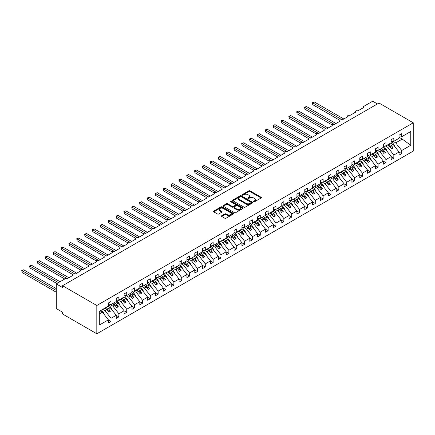 <?xml version="1.0" encoding="UTF-8"?>
<svg xmlns="http://www.w3.org/2000/svg" width="435" height="435" viewBox="0 0 435 435"><rect width="100%" height="100%" fill="white"/><g stroke="black" fill="none" stroke-linecap="round" stroke-linejoin="round"><path stroke-width="0.65" d="M253.703 201.764A0.609 0.353 0 0 0 254.567 201.764L261.12 197.979A0.87 0.506 0 0 0 261.375 197.62A0.87 0.506 0 0 0 261.12 197.267L250.016 190.856A0.87 0.506 0 0 0 248.782 190.856L242.23 194.641A0.609 0.353 0 0 0 243.089 195.141L243.937 194.652A2.789 1.609 0 0 1 247.885 194.652L248.815 195.184A2.789 1.609 0 0 1 249.63 196.321A2.789 1.609 0 0 1 248.815 197.463L247.966 197.952A0.609 0.353 0 0 0 248.825 198.452L249.674 197.963A2.789 1.609 0 0 1 253.627 197.963L254.551 198.496A2.789 1.609 0 0 1 255.367 199.638A2.789 1.609 0 0 1 254.551 200.774L253.703 201.264A0.609 0.353 0 0 0 253.703 201.764L253.703 201.264M221.703 215.716A0.87 0.506 0 0 0 221.448 216.07A0.87 0.506 0 0 0 221.703 216.429L224.813 218.229A0.87 0.506 0 0 0 226.048 218.229L233.329 214.025A0.87 0.506 0 0 0 233.584 213.667A0.87 0.506 0 0 0 233.329 213.313L222.225 206.902A0.87 0.506 0 0 0 220.991 206.902L213.71 211.105A0.87 0.506 0 0 0 213.454 211.459A0.87 0.506 0 0 0 213.71 211.818L217.473 213.987A0.87 0.506 0 0 0 218.707 213.987L221.823 212.188A0.87 0.506 0 0 0 222.078 211.834A0.87 0.506 0 0 0 221.823 211.475L219.958 210.399A2.333 1.348 0 0 1 219.273 209.447A2.333 1.348 0 0 1 220.714 208.202A2.333 1.348 0 0 1 223.258 208.495L230.566 212.715A2.333 1.348 0 0 1 231.251 213.667A2.333 1.348 0 0 1 229.81 214.912A2.333 1.348 0 0 1 227.266 214.618L226.048 213.917A0.87 0.506 0 0 0 224.813 213.917L221.703 215.716L221.703 216.429L224.813 214.64L224.813 213.917M413.25 122.8L96.82 305.49L96.82 333.792L413.25 151.103L413.25 122.8L378.999 103.024L62.569 285.713L62.569 287.53L56.284 283.897L65.239 278.726A1.332 0.772 0 0 1 67.126 278.726L73.096 275.284A1.332 0.772 0 0 1 72.705 274.735A1.332 0.772 0 0 1 73.526 274.028A1.332 0.772 0 0 1 74.978 274.191L80.948 270.744A1.332 0.772 0 0 1 80.562 270.2A1.332 0.772 0 0 1 81.383 269.493A1.332 0.772 0 0 1 82.835 269.656L88.805 266.209A1.332 0.772 0 0 1 88.414 265.665A1.332 0.772 0 0 1 89.24 264.953A1.332 0.772 0 0 1 90.692 265.122L96.662 261.674A1.332 0.772 0 0 1 96.271 261.13A1.332 0.772 0 0 1 97.097 260.418A1.332 0.772 0 0 1 98.549 260.587L104.52 257.139A1.332 0.772 0 0 1 104.128 256.596A1.332 0.772 0 0 1 104.949 255.883A1.332 0.772 0 0 1 106.401 256.052L112.371 252.604A1.332 0.772 0 0 1 111.985 252.061A1.332 0.772 0 0 1 112.806 251.348A1.332 0.772 0 0 1 114.258 251.517L120.229 248.07A1.332 0.772 0 0 1 119.837 247.526A1.332 0.772 0 0 1 120.664 246.814A1.332 0.772 0 0 1 122.115 246.982L128.086 243.535A1.332 0.772 0 0 1 127.694 242.991A1.332 0.772 0 0 1 128.515 242.279A1.332 0.772 0 0 1 129.973 242.447L135.943 239A1.332 0.772 0 0 1 135.551 238.456A1.332 0.772 0 0 1 136.373 237.744A1.332 0.772 0 0 1 137.824 237.907L143.795 234.465A1.332 0.772 0 0 1 143.409 233.916A1.332 0.772 0 0 1 144.23 233.209A1.332 0.772 0 0 1 145.681 233.372L151.652 229.925A1.332 0.772 0 0 1 151.26 229.381A1.332 0.772 0 0 1 152.087 228.674A1.332 0.772 0 0 1 153.539 228.837L159.509 225.39A1.332 0.772 0 0 1 159.118 224.846A1.332 0.772 0 0 1 159.939 224.134A1.332 0.772 0 0 1 161.396 224.302L167.366 220.855A1.332 0.772 0 0 1 166.975 220.311A1.332 0.772 0 0 1 167.796 219.599A1.332 0.772 0 0 1 169.248 219.767L175.218 216.32A1.332 0.772 0 0 1 174.832 215.776A1.332 0.772 0 0 1 175.653 215.064A1.332 0.772 0 0 1 177.105 215.233L183.075 211.785A1.332 0.772 0 0 1 182.684 211.241A1.332 0.772 0 0 1 183.51 210.529A1.332 0.772 0 0 1 184.962 210.698L190.932 207.25A1.332 0.772 0 0 1 190.541 206.707A1.332 0.772 0 0 1 191.362 205.994A1.332 0.772 0 0 1 192.819 206.163L198.79 202.715A1.332 0.772 0 0 1 198.398 202.172A1.332 0.772 0 0 1 199.219 201.459A1.332 0.772 0 0 1 200.671 201.628L206.641 198.181A1.332 0.772 0 0 1 206.255 197.637A1.332 0.772 0 0 1 207.076 196.924A1.332 0.772 0 0 1 208.528 197.088L214.498 193.646A1.332 0.772 0 0 1 214.107 193.096A1.332 0.772 0 0 1 214.933 192.39A1.332 0.772 0 0 1 216.385 192.553L222.356 189.105A1.332 0.772 0 0 1 221.964 188.562A1.332 0.772 0 0 1 222.785 187.855A1.332 0.772 0 0 1 224.242 188.018L230.213 184.57A1.332 0.772 0 0 1 229.821 184.027A1.332 0.772 0 0 1 230.642 183.314A1.332 0.772 0 0 1 232.094 183.483L238.065 180.036A1.332 0.772 0 0 1 237.673 179.492A1.332 0.772 0 0 1 238.5 178.78A1.332 0.772 0 0 1 239.951 178.948L245.922 175.501A1.332 0.772 0 0 1 245.53 174.957A1.332 0.772 0 0 1 246.357 174.245A1.332 0.772 0 0 1 247.809 174.413L253.779 170.966A1.332 0.772 0 0 1 253.387 170.422A1.332 0.772 0 0 1 254.209 169.71A1.332 0.772 0 0 1 255.666 169.878L261.636 166.431A1.332 0.772 0 0 1 261.245 165.887A1.332 0.772 0 0 1 262.066 165.175A1.332 0.772 0 0 1 263.518 165.343L269.488 161.896A1.332 0.772 0 0 1 269.096 161.352A1.332 0.772 0 0 1 269.923 160.64A1.332 0.772 0 0 1 271.375 160.809L277.345 157.361A1.332 0.772 0 0 1 276.954 156.817A1.332 0.772 0 0 1 277.78 156.105A1.332 0.772 0 0 1 279.232 156.268L285.202 152.826A1.332 0.772 0 0 1 284.811 152.277A1.332 0.772 0 0 1 285.632 151.57A1.332 0.772 0 0 1 287.084 151.733L293.054 148.286A1.332 0.772 0 0 1 292.668 147.742A1.332 0.772 0 0 1 293.489 147.035A1.332 0.772 0 0 1 294.941 147.199L300.911 143.751A1.332 0.772 0 0 1 300.52 143.207A1.332 0.772 0 0 1 301.346 142.495A1.332 0.772 0 0 1 302.798 142.664L308.768 139.216A1.332 0.772 0 0 1 308.377 138.673A1.332 0.772 0 0 1 309.198 137.96A1.332 0.772 0 0 1 310.655 138.129L316.626 134.681A1.332 0.772 0 0 1 316.234 134.138A1.332 0.772 0 0 1 317.055 133.425A1.332 0.772 0 0 1 318.507 133.594L324.477 130.147A1.332 0.772 0 0 1 324.091 129.603A1.332 0.772 0 0 1 324.912 128.89A1.332 0.772 0 0 1 326.364 129.059L332.335 125.612A1.332 0.772 0 0 1 331.943 125.068A1.332 0.772 0 0 1 332.77 124.356A1.332 0.772 0 0 1 334.221 124.524L340.192 121.077A1.332 0.772 0 0 1 339.8 120.533A1.332 0.772 0 0 1 340.621 119.821A1.332 0.772 0 0 1 342.079 119.989L348.049 116.542A1.332 0.772 0 0 1 347.657 115.998A1.332 0.772 0 0 1 348.478 115.286A1.332 0.772 0 0 1 349.93 115.449L355.901 112.002A1.332 0.772 0 0 1 355.515 111.458A1.332 0.772 0 0 1 356.336 110.751A1.332 0.772 0 0 1 357.787 110.914L363.758 107.467A1.332 0.772 180 0 1 363.366 106.923A1.332 0.772 180 0 1 363.758 106.379L372.713 101.208L377.428 103.932M96.82 305.49L62.569 285.713M244.002 207.152A0.87 0.506 0 0 0 245.237 207.152L252.512 202.949A0.87 0.506 0 0 0 252.768 202.59A0.87 0.506 0 0 0 252.512 202.237L241.409 195.826A0.87 0.506 0 0 0 240.174 195.826L232.899 200.029A0.87 0.506 0 0 0 232.643 200.383A0.87 0.506 0 0 0 232.899 200.742L244.002 207.152M231.012 201.894A0.609 0.353 0 0 1 231.632 201.981L231.632 201.258L242.92 207.772A0.87 0.506 0 0 1 243.176 208.131A0.87 0.506 0 0 1 242.92 208.485L235.639 212.688A0.87 0.506 0 0 1 234.411 212.688L223.307 206.277L226.417 204.493L226.417 203.765L223.307 205.565A0.87 0.506 0 0 0 223.052 205.924A0.87 0.506 0 0 0 223.307 206.277L223.307 205.565M226.417 204.493A0.87 0.506 0 0 1 227.652 204.493L227.652 203.765A0.87 0.506 0 0 0 226.417 203.765M227.652 203.765L232.154 206.364A0.87 0.506 0 0 0 233.388 206.364L235.455 205.173A0.87 0.506 0 0 0 235.71 204.82A0.87 0.506 0 0 0 235.455 204.461L230.767 201.753A0.609 0.353 0 0 1 231.632 201.258M99.31 313.994L102.415 312.199L108.386 319.839L99.31 325.081L99.31 311.324L108.386 306.088L108.386 302.983L111.023 301.46L111.023 304.565L108.386 304.892M111.023 304.565L116.237 301.553L116.237 298.448L118.88 296.926L118.88 300.025L116.237 300.357M118.88 300.025L124.095 297.018L124.095 293.913L126.732 292.391L126.732 295.49L124.095 295.822M126.732 295.49L131.952 292.483L131.952 289.378L134.589 287.856L134.589 290.955L131.952 291.287M134.589 290.955L139.804 287.943L139.804 284.843L142.446 283.321L142.446 286.42L139.804 286.752M142.446 286.42L147.661 283.408L147.661 280.309L150.303 278.786L150.303 281.885L147.661 282.217M150.303 281.885L155.518 278.873L155.518 275.774L158.155 274.246L158.155 277.351L155.518 277.677M158.155 277.351L163.375 274.338L163.375 271.239L166.012 269.711L166.012 272.816L163.375 273.142M166.012 272.816L171.227 269.803L171.227 266.698L173.869 265.176L173.869 268.281L171.227 268.607M173.869 268.281L179.084 265.268L179.084 262.164L181.727 260.641L181.727 263.746L179.084 264.072M181.727 263.746L186.941 260.734L186.941 257.629L189.578 256.106L189.578 259.206L186.941 259.537M189.578 259.206L194.798 256.199L194.798 253.094L197.436 251.571L197.436 254.671L194.798 255.002M197.436 254.671L202.65 251.664L202.65 248.559L205.293 247.036L205.293 250.136L202.65 250.468M205.293 250.136L210.507 247.123L210.507 244.024L213.15 242.502L213.15 245.601L210.507 245.933M213.15 245.601L218.365 242.589L218.365 239.489L221.002 237.961L221.002 241.066L218.365 241.398M221.002 241.066L226.222 238.054L226.222 234.954L228.859 233.426L228.859 236.531L226.222 236.857M228.859 236.531L234.073 233.519L234.073 230.419L236.716 228.892L236.716 231.996L234.073 232.323M236.716 231.996L241.931 228.984L241.931 225.879L244.573 224.357L244.573 227.461L241.931 227.788M244.573 227.461L249.788 224.449L249.788 221.344L252.425 219.822L252.425 222.927L249.788 223.253M252.425 222.927L257.645 219.914L257.645 216.809L260.282 215.287L260.282 218.386L257.645 218.718M260.282 218.386L265.497 215.379L265.497 212.275L268.139 210.752L268.139 213.851L265.497 214.183M268.139 213.851L273.354 210.844L273.354 207.74L275.997 206.217L275.997 209.317L273.354 209.648M275.997 209.317L281.211 206.304L281.211 203.205L283.848 201.682L283.848 204.782L281.211 205.113M283.848 204.782L289.068 201.769L289.068 198.67L291.706 197.142L291.706 200.247L289.068 200.573M291.706 200.247L296.92 197.234L296.92 194.135L299.563 192.607L299.563 195.712L296.92 196.038M299.563 195.712L304.777 192.7L304.777 189.6L307.414 188.072L307.414 191.177L304.777 191.503M307.414 191.177L312.635 188.165L312.635 185.06L315.272 183.537L315.272 186.642L312.635 186.968M315.272 186.642L320.492 183.63L320.492 180.525L323.129 179.002L323.129 182.107L320.492 182.434M323.129 182.107L328.343 179.095L328.343 175.99L330.986 174.468L330.986 177.567L328.343 177.899M330.986 177.567L336.201 174.56L336.201 171.455L338.838 169.933L338.838 173.032L336.201 173.364M338.838 173.032L344.058 170.02L344.058 166.92L346.695 165.398L346.695 168.497L344.058 168.829M346.695 168.497L351.91 165.485L351.91 162.385L354.552 160.863L354.552 163.962L351.91 164.294M354.552 163.962L359.767 160.95L359.767 157.851L362.409 156.323L362.409 159.427L359.767 159.754M362.409 159.427L367.624 156.415L367.624 153.316L370.261 151.788L370.261 154.893L367.624 155.219M370.261 154.893L375.481 151.88L375.481 148.775L378.118 147.253L378.118 150.358L375.481 150.684M378.118 150.358L383.333 147.345L383.333 144.241L385.976 142.718L385.976 145.823L383.333 146.149M385.976 145.823L391.19 142.81L391.19 139.706L393.833 138.183L393.833 141.288L391.19 141.614M108.386 319.894L111.023 321.416L111.023 318.317L116.237 315.304L110.267 307.665L107.956 306.332M102.742 309.345L105.052 310.677L111.023 318.317M116.237 315.359L118.88 316.881L118.88 313.782L124.095 310.769L118.124 303.13L115.813 301.798M110.327 304.652L112.91 306.142L118.88 313.782M124.095 310.824L126.732 312.346L126.732 309.241L131.952 306.235L125.981 298.595L123.67 297.263M118.179 300.112L120.761 301.607L126.732 309.241M131.952 306.289L134.589 307.811L134.589 304.707L139.804 301.694L133.833 294.06L131.528 292.728M126.036 295.577L128.619 297.072L134.589 304.707M139.804 301.754L142.446 303.277L142.446 300.172L147.661 297.159L141.69 289.525L139.379 288.188M133.893 291.042L136.476 292.537L142.446 300.172M147.661 297.214L150.303 298.742L150.303 295.637L155.518 292.624L149.548 284.99L147.237 283.653M141.75 286.507L144.333 287.997L150.303 295.637M155.518 292.679L158.155 294.207L158.155 291.102L163.375 288.09L157.405 280.45L155.094 279.118M149.602 281.972L152.185 283.462L158.155 291.102M163.375 288.144L166.012 289.666L166.012 286.567L171.227 283.555L165.256 275.915L162.951 274.583M157.459 277.438L160.042 278.927L166.012 286.567M171.227 283.609L173.869 285.132L173.869 282.032L179.084 279.02L173.114 271.38L170.803 270.048M165.316 272.903L167.899 274.393L173.869 282.032M179.084 279.074L181.727 280.597L181.727 277.497L186.941 274.485L180.971 266.845L178.66 265.513M173.173 268.368L175.756 269.858L181.727 277.497M186.941 274.539L189.578 276.062L189.578 272.962L194.798 269.95L188.828 262.31L186.517 260.978M181.025 263.833L183.608 265.323L189.578 272.962M194.798 270.005L197.436 271.527L197.436 268.422L202.65 265.415L196.68 257.776L194.374 256.443M188.882 259.293L191.465 260.788L197.436 268.422M202.65 265.47L205.293 266.992L205.293 263.887L210.507 260.875L204.537 253.241L202.226 251.908M196.74 254.758L199.322 256.253L205.293 263.887M210.507 260.929L213.15 262.457L213.15 259.352L218.365 256.34L212.394 248.706L210.083 247.368M204.591 250.223L207.18 251.718L213.15 259.352M218.365 256.394L221.002 257.922L221.002 254.818L226.222 251.805L220.251 244.171L217.94 242.833M212.449 245.688L215.031 247.178L221.002 254.818M226.222 251.86L228.859 253.387L228.859 250.283L234.073 247.27L228.103 239.631L225.798 238.298M220.306 241.153L222.889 242.643L228.859 250.283M234.073 247.325L236.716 248.847L236.716 245.748L241.931 242.735L235.96 235.096L233.649 233.764M228.163 236.618L230.746 238.108L236.716 245.748M241.931 242.79L244.573 244.312L244.573 241.213L249.788 238.201L243.817 230.561L241.507 229.229M236.015 232.083L238.603 233.573L244.573 241.213M249.788 238.255L252.425 239.777L252.425 236.678L257.645 233.666L251.675 226.026L249.364 224.694M243.872 227.548L246.455 229.038L252.425 236.678M257.645 233.72L260.282 235.243L260.282 232.143L265.497 229.131L259.526 221.491L257.221 220.159M251.729 223.014L254.312 224.503L260.282 232.143M265.497 229.185L268.139 230.708L268.139 227.603L273.354 224.596L267.384 216.956L265.073 215.624M259.586 218.473L262.169 219.969L268.139 227.603M273.354 224.65L275.997 226.173L275.997 223.068L281.211 220.056L275.241 212.421L272.93 211.089M267.438 213.938L270.021 215.434L275.997 223.068M281.211 220.11L283.848 221.638L283.848 218.533L289.068 215.521L283.098 207.886L280.787 206.549M275.295 209.404L277.878 210.899L283.848 218.533M289.068 215.575L291.706 217.103L291.706 213.998L296.92 210.986L290.95 203.352L288.644 202.014M283.152 204.869L285.735 206.359L291.706 213.998M296.92 211.04L299.563 212.568L299.563 209.463L304.777 206.451L298.807 198.811L296.496 197.479M291.01 200.334L293.592 201.824L299.563 209.463M304.777 206.505L307.414 208.028L307.414 204.928L312.635 201.916L306.664 194.276L304.353 192.944M298.861 195.799L301.444 197.289L307.414 204.928M312.635 201.97L315.272 203.493L315.272 200.394L320.492 197.381L314.521 189.742L312.21 188.409M306.719 191.264L309.301 192.754L315.272 200.394M320.492 197.436L323.129 198.958L323.129 195.859L328.343 192.846L322.373 185.207L320.062 183.875M314.576 186.729L317.158 188.219L323.129 195.859M328.343 192.901L330.986 194.423L330.986 191.324L336.201 188.311L330.23 180.672L327.919 179.34M322.433 182.194L325.016 183.684L330.986 191.324M336.201 188.366L338.838 189.888L338.838 186.784L344.058 183.777L338.087 176.137L335.776 174.805M330.285 177.654L332.867 179.149L338.838 186.784M344.058 183.831L346.695 185.353L346.695 182.249L351.91 179.236L345.939 171.602L343.634 170.27M338.142 173.119L340.725 174.614L346.695 182.249M351.91 179.291L354.552 180.819L354.552 177.714L359.767 174.701L353.796 167.067L351.485 165.73M345.999 168.584L348.582 170.08L354.552 177.714M359.767 174.756L362.409 176.284L362.409 173.179L367.624 170.167L361.654 162.532L359.343 161.195M353.856 164.049L356.439 165.539L362.409 173.179M367.624 170.221L370.261 171.743L370.261 168.644L375.481 165.632L369.511 157.992L367.2 156.66M361.708 159.514L364.291 161.004L370.261 168.644M375.481 165.686L378.118 167.209L378.118 164.109L383.333 161.097L377.362 153.457L375.057 152.125M369.565 154.98L372.148 156.469L378.118 164.109M383.333 161.151L385.976 162.674L385.976 159.574L391.19 156.562L385.22 148.922L382.909 147.59M377.422 150.445L380.005 151.935L385.976 159.574M391.19 156.616L393.833 158.139L393.833 155.039L399.047 152.027L399.047 155.126L401.684 153.604L401.684 150.499L410.76 145.263L401.94 138.906L401.94 136.606M385.274 145.91L387.862 147.4L393.833 155.039M393.833 141.288L399.047 138.276L399.047 135.171L401.684 133.648L401.684 136.748L399.047 137.079M399.047 152.081L401.684 153.604M393.131 141.375L395.714 142.865L401.684 150.499M56.284 283.897L56.284 308.573L62.569 312.199L62.569 314.016L96.82 333.792M102.415 312.199L100.104 310.867M111.023 321.416L108.386 322.939L108.386 319.839M118.88 316.881L116.237 318.404L116.237 315.304M126.732 312.346L124.095 313.869L124.095 310.769M134.589 307.811L131.952 309.334L131.952 306.235M142.446 303.277L139.804 304.799L139.804 301.694M150.303 298.742L147.661 300.264L147.661 297.159M158.155 294.207L155.518 295.729L155.518 292.624M166.012 289.666L163.375 291.194L163.375 288.09M173.869 285.132L171.227 286.66L171.227 283.555M181.727 280.597L179.084 282.119L179.084 279.02M189.578 276.062L186.941 277.584L186.941 274.485M197.436 271.527L194.798 273.049L194.798 269.95M205.293 266.992L202.65 268.515L202.65 265.415M213.15 262.457L210.507 263.98L210.507 260.875M221.002 257.922L218.365 259.445L218.365 256.34M228.859 253.387L226.222 254.91L226.222 251.805M236.716 248.847L234.073 250.375L234.073 247.27M244.573 244.312L241.931 245.84L241.931 242.735M252.425 239.777L249.788 241.3L249.788 238.201M260.282 235.243L257.645 236.765L257.645 233.666M268.139 230.708L265.497 232.23L265.497 229.131M275.997 226.173L273.354 227.695L273.354 224.596M283.848 221.638L281.211 223.16L281.211 220.056M291.706 217.103L289.068 218.626L289.068 215.521M299.563 212.568L296.92 214.091L296.92 210.986M307.414 208.028L304.777 209.556L304.777 206.451M315.272 203.493L312.635 205.021L312.635 201.916M323.129 198.958L320.492 200.481L320.492 197.381M330.986 194.423L328.343 195.946L328.343 192.846M338.838 189.888L336.201 191.411L336.201 188.311M346.695 185.353L344.058 186.876L344.058 183.777M354.552 180.819L351.91 182.341L351.91 179.236M362.409 176.284L359.767 177.806L359.767 174.701M370.261 171.743L367.624 173.271L367.624 170.167M378.118 167.209L375.481 168.736L375.481 165.632M385.976 162.674L383.333 164.202L383.333 161.097M393.833 158.139L391.19 159.661L391.19 156.562M401.684 136.748L410.76 131.511L410.76 145.263M105.052 310.677L106.874 309.628L108.837 312.14L110.408 311.232L108.445 308.719L110.267 307.665M104.563 308.29L106.874 309.628M106.135 307.382L108.445 308.719M112.91 306.142L114.731 305.087L116.694 307.605L118.266 306.697L116.303 304.185L118.124 303.13M112.42 303.755L114.731 305.087M113.992 302.847L116.303 304.185M120.761 301.607L122.588 300.552L124.551 303.065L126.123 302.162L124.16 299.644L125.981 298.595M120.277 299.22L122.588 300.552M121.849 298.312L124.16 299.644M128.619 297.072L130.44 296.017L132.409 298.53L133.98 297.622L132.012 295.109L133.833 294.06M128.135 294.685L130.44 296.017M129.706 293.777L132.012 295.109M136.476 292.537L138.297 291.483L140.26 293.995L141.832 293.087L139.869 290.575L141.69 289.525M135.986 290.15L138.297 291.483M137.558 289.242L139.869 290.575M144.333 287.997L146.155 286.948L148.117 289.46L149.689 288.552L147.726 286.04L149.548 284.99M143.844 285.616L146.155 286.948M145.415 284.707L147.726 286.04M152.185 283.462L154.012 282.413L155.975 284.925L157.546 284.017L155.583 281.505L157.405 280.45M151.701 281.081L154.012 282.413M153.272 280.173L155.583 281.505M160.042 278.927L161.863 277.878L163.832 280.39L165.403 279.482L163.435 276.97L165.256 275.915M159.558 276.54L161.863 277.878M161.124 275.638L163.435 276.97M167.899 274.393L169.721 273.343L171.684 275.855L173.255 274.947L171.292 272.435L173.114 271.38M167.41 272.005L169.721 273.343M168.981 271.103L171.292 272.435M175.756 269.858L177.578 268.803L179.541 271.32L181.112 270.412L179.149 267.9L180.971 266.845M175.267 267.471L177.578 268.803M176.838 266.563L179.149 267.9M183.608 265.323L185.435 264.268L187.398 266.785L188.969 265.877L187.001 263.365L188.828 262.31M183.124 262.936L185.435 264.268M184.696 262.028L187.001 263.365M191.465 260.788L193.287 259.733L195.255 262.245L196.821 261.343L194.858 258.825L196.68 257.776M190.981 258.401L193.287 259.733M192.547 257.493L194.858 258.825M199.322 256.253L201.144 255.198L203.107 257.71L204.678 256.802L202.715 254.29L204.537 253.241M198.833 253.866L201.144 255.198M200.404 252.958L202.715 254.29M207.18 251.718L209.001 250.663L210.964 253.175L212.536 252.267L210.573 249.755L212.394 248.706M206.69 249.331L209.001 250.663M208.262 248.423L210.573 249.755M215.031 247.178L216.853 246.128L218.821 248.641L220.393 247.732L218.424 245.22L220.251 244.171M214.547 244.796L216.853 246.128M216.119 243.888L218.424 245.22M222.889 242.643L224.71 241.594L226.673 244.106L228.244 243.198L226.282 240.685L228.103 239.631M222.399 240.261L224.71 241.594M223.971 239.353L226.282 240.685M230.746 238.108L232.567 237.059L234.53 239.571L236.102 238.663L234.139 236.151L235.96 235.096M230.256 235.721L232.567 237.059M231.828 234.818L234.139 236.151M238.603 233.573L240.424 232.524L242.387 235.036L243.959 234.128L241.996 231.616L243.817 230.561M238.114 231.186L240.424 232.524M239.685 230.284L241.996 231.616M246.455 229.038L248.276 227.983L250.245 230.501L251.816 229.593L249.848 227.081L251.675 226.026M245.971 226.651L248.276 227.983M247.542 225.743L249.848 227.081M254.312 224.503L256.133 223.449L258.096 225.961L259.668 225.058L257.705 222.546L259.526 221.491M253.822 222.116L256.133 223.449M255.394 221.208L257.705 222.546M262.169 219.969L263.991 218.914L265.954 221.426L267.525 220.523L265.562 218.006L267.384 216.956M261.68 217.582L263.991 218.914M263.251 216.673L265.562 218.006M270.021 215.434L271.848 214.379L273.811 216.891L275.382 215.983L273.419 213.471L275.241 212.421M269.537 213.047L271.848 214.379M271.108 212.139L273.419 213.471M277.878 210.899L279.7 209.844L281.668 212.356L283.239 211.448L281.271 208.936L283.098 207.886M277.394 208.512L279.7 209.844M278.965 207.604L281.271 208.936M285.735 206.359L287.557 205.309L289.52 207.821L291.091 206.913L289.128 204.401L290.95 203.352M285.246 203.977L287.557 205.309M286.817 203.069L289.128 204.401M293.592 201.824L295.414 200.774L297.377 203.286L298.948 202.378L296.985 199.866L298.807 198.811M293.103 199.442L295.414 200.774M294.674 198.534L296.985 199.866M301.444 197.289L303.271 196.239L305.234 198.751L306.805 197.843L304.843 195.331L306.664 194.276M300.96 194.902L303.271 196.239M302.532 193.999L304.843 195.331M309.301 192.754L311.123 191.704L313.091 194.217L314.663 193.309L312.694 190.796L314.521 189.742M308.817 190.367L311.123 191.704M310.389 189.464L312.694 190.796M317.158 188.219L318.98 187.164L320.943 189.682L322.514 188.774L320.551 186.262L322.373 185.207M316.669 185.832L318.98 187.164M318.241 184.924L320.551 186.262M325.016 183.684L326.837 182.629L328.8 185.141L330.372 184.239L328.409 181.727L330.23 180.672M324.526 181.297L326.837 182.629M326.098 180.389L328.409 181.727M332.867 179.149L334.694 178.094L336.657 180.607L338.229 179.704L336.266 177.186L338.087 176.137M332.383 176.762L334.694 178.094M333.955 175.854L336.266 177.186M340.725 174.614L342.546 173.56L344.515 176.072L346.086 175.164L344.118 172.651L345.939 171.602M340.241 172.227L342.546 173.56M341.812 171.319L344.118 172.651M348.582 170.08L350.403 169.025L352.366 171.537L353.938 170.629L351.975 168.117L353.796 167.067M348.092 167.692L350.403 169.025M349.664 166.784L351.975 168.117M356.439 165.539L358.261 164.49L360.224 167.002L361.795 166.094L359.832 163.582L361.654 162.532M355.95 163.158L358.261 164.49M357.521 162.25L359.832 163.582M364.291 161.004L366.118 159.955L368.081 162.467L369.652 161.559L367.689 159.047L369.511 157.992M363.807 158.623L366.118 159.955M365.378 157.715L367.689 159.047M372.148 156.469L373.969 155.42L375.938 157.932L377.504 157.024L375.541 154.512L377.362 153.457M371.664 154.082L373.969 155.42M373.23 153.18L375.541 154.512M380.005 151.935L381.827 150.885L383.79 153.397L385.361 152.489L383.398 149.977L385.22 148.922M379.516 149.548L381.827 150.885M381.087 148.639L383.398 149.977M387.862 147.4L389.684 146.345L391.647 148.862L393.218 147.954L391.255 145.442L393.077 144.387L390.766 143.055M387.373 145.013L389.684 146.345M388.944 144.105L391.255 145.442M393.077 144.387L399.047 152.027M395.714 142.865L402.38 139.015M399.047 137.242L401.94 138.906M387.748 144.795L393.218 147.954M379.896 149.33L385.361 152.489M372.039 153.865L377.504 157.024M364.182 158.405L369.652 161.559M356.325 162.94L361.795 166.094M348.473 167.475L353.938 170.629M340.616 172.01L346.086 175.164M332.759 176.545L338.229 179.704M324.901 181.08L330.372 184.239M317.05 185.614L322.514 188.774M309.193 190.149L314.663 193.309M301.335 194.684L306.805 197.843M293.478 199.225L298.948 202.378M285.626 203.759L291.091 206.913M277.769 208.294L283.239 211.448M269.912 212.829L275.382 215.983M262.06 217.364L267.525 220.523M254.203 221.899L259.668 225.058M246.346 226.434L251.816 229.593M238.489 230.969L243.959 234.128M230.637 235.504L236.102 238.663M222.78 240.044L228.244 243.198M214.923 244.579L220.393 247.732M207.065 249.114L212.536 252.267M199.214 253.648L204.678 256.802M191.356 258.183L196.821 261.343M183.499 262.718L188.969 265.877M175.642 267.253L181.112 270.412M167.79 271.788L173.255 274.947M159.933 276.323L165.403 279.482M152.076 280.863L157.546 284.017M144.219 285.398L149.689 288.552M136.367 289.933L141.832 293.087M128.51 294.468L133.98 297.622M120.653 299.003L126.123 302.162M112.795 303.538L118.266 306.697M104.944 308.072L110.408 311.232M253.948 201.851L254.551 201.503A2.789 1.609 0 0 0 255.367 200.361L255.367 199.638M249.63 196.321L249.63 197.05A2.789 1.609 0 0 1 248.815 198.186L248.206 198.539M261.12 197.267L261.12 197.979L250.016 191.579A0.87 0.506 0 0 0 248.782 191.579L242.469 195.223M252.501 202.955L241.409 196.549A0.87 0.506 0 0 0 240.174 196.549L232.91 200.747M250.973 202.84A0.609 0.353 0 0 0 250.973 202.34L241.224 196.712A0.609 0.353 0 0 0 240.359 196.712L239.467 197.229A2.789 1.609 0 0 0 238.646 198.371A2.789 1.609 0 0 0 239.467 199.513L246.128 203.357A2.789 1.609 0 0 0 250.076 203.357L250.973 202.84L250.973 203.564A0.609 0.353 0 0 0 251.153 203.319L251.153 202.59M238.646 198.371L238.646 199.094A2.789 1.609 0 0 0 239.467 200.236L239.467 199.513M250.973 203.564L250.076 204.08A2.789 1.609 0 0 1 246.128 204.08L239.467 200.236M227.652 204.493L232.154 207.093A0.87 0.506 0 0 0 233.388 207.093L235.455 205.896A0.87 0.506 0 0 0 235.71 205.543L235.71 204.82M231.632 201.981L242.909 208.49M236.83 209.066A2.333 1.348 0 0 0 239.375 209.355A2.333 1.348 0 0 0 240.816 208.109A2.333 1.348 0 0 0 240.131 207.158L237.553 205.673A0.87 0.506 0 0 0 236.319 205.673L234.253 206.864A0.87 0.506 0 0 0 233.997 207.223A0.87 0.506 0 0 0 234.253 207.577L236.83 209.066L236.83 209.79A2.333 1.348 0 0 0 239.375 210.083A2.333 1.348 0 0 0 240.816 208.838L240.816 208.109M233.997 207.223L233.997 207.946A0.87 0.506 0 0 0 234.253 208.305L234.253 207.577M236.83 209.79L234.253 208.305M231.251 213.667L231.251 214.395A2.333 1.348 0 0 1 229.81 215.64A2.333 1.348 0 0 1 227.266 215.347L226.048 214.64A0.87 0.506 0 0 0 224.813 214.64M219.273 209.447L219.273 210.17A2.333 1.348 0 0 0 219.958 211.127L219.958 210.399M221.823 211.475L221.823 212.188L219.958 211.127M233.329 213.313L233.329 214.025L222.225 207.625A0.87 0.506 0 0 0 220.991 207.625L213.726 211.823L213.71 211.105M312.412 102.682L312.76 102.877L312.76 104.694L312.412 102.682L314.331 101.969L312.76 102.877L342.236 119.897M312.76 104.694L339.844 120.332M314.331 101.969L343.802 118.989M391.739 141.549L394.708 145.73L394.306 145.964M394.708 145.73L394.387 146.062M304.56 107.217L304.902 107.412L304.902 109.228L304.56 107.217L306.474 106.51L304.902 107.412L334.379 124.432M304.902 109.228L331.992 124.867M306.474 106.51L335.95 123.524M383.882 146.084L386.856 150.265L386.449 150.499M386.856 150.265L386.53 150.597M296.703 111.751L297.045 111.953L297.045 113.763L296.703 111.751L298.617 111.045L297.045 111.953L326.522 128.967M297.045 113.763L324.135 129.402M298.617 111.045L328.093 128.059M376.025 150.619L378.999 154.8L378.597 155.034M378.999 154.8L378.673 155.132M288.845 116.286L289.193 116.488L289.193 118.298L288.845 116.286L290.765 115.579L289.193 116.488L318.665 133.501M289.193 118.298L316.278 133.936M290.765 115.579L320.236 132.593M368.168 155.154L371.142 159.335L370.74 159.569M371.142 159.335L370.821 159.672M280.988 120.821L281.336 121.022L281.336 122.833L280.988 120.821L282.908 120.114L281.336 121.022L310.813 138.036M281.336 122.833L308.42 138.471M282.908 120.114L312.379 137.134M360.316 159.689L363.285 163.87L362.882 164.104M363.285 163.87L362.964 164.207M273.136 125.356L273.479 125.557L273.479 127.373L273.136 125.356L275.05 124.649L273.479 125.557L302.956 142.571M273.479 127.373L300.569 143.012M275.05 124.649L304.527 141.669M352.459 164.223L355.433 168.405L355.025 168.639M355.433 168.405L355.107 168.742M265.279 129.891L265.622 130.092L265.622 131.908L265.279 129.891L267.193 129.184L265.622 130.092L295.099 147.112M265.622 131.908L292.712 147.547M267.193 129.184L296.67 146.203M344.602 168.758L347.576 172.94L347.173 173.173M347.576 172.94L347.25 173.277M257.422 134.426L257.77 134.627L257.77 136.443L257.422 134.426L259.342 133.719L257.77 134.627L287.241 151.646M257.77 136.443L284.854 152.081M259.342 133.719L288.813 150.738M336.744 173.293L339.719 177.475L339.316 177.708M339.719 177.475L339.398 177.812M249.565 138.966L249.913 139.162L249.913 140.978L249.565 138.966L251.484 138.254L249.913 139.162L279.39 156.181M249.913 140.978L277.003 156.616M251.484 138.254L280.961 155.273M328.893 177.828L331.861 182.015L331.459 182.243M331.861 182.015L331.541 182.347M241.713 143.501L242.056 143.697L242.056 145.513L241.713 143.501L243.627 142.794L242.056 143.697L271.532 160.716M242.056 145.513L269.145 161.151M243.627 142.794L273.104 159.808M321.035 182.368L324.01 186.55L323.607 186.784M324.01 186.55L323.683 186.881M233.856 148.036L234.199 148.232L234.199 150.048L233.856 148.036L235.77 147.329L234.199 148.232L263.675 165.251M234.199 150.048L261.288 165.686M235.77 147.329L265.247 164.343M313.178 186.903L316.153 191.085L315.75 191.318M316.153 191.085L315.826 191.416M225.999 152.571L226.347 152.772L226.347 154.583L225.999 152.571L227.918 151.864L226.347 152.772L255.818 169.786M226.347 154.583L253.431 170.221M227.918 151.864L257.389 168.878M305.321 191.438L308.295 195.619L307.893 195.853M308.295 195.619L307.975 195.951M218.147 157.106L218.49 157.307L218.49 159.118L218.147 157.106L220.061 156.399L218.49 157.307L247.966 174.321M218.49 159.118L245.579 174.756M220.061 156.399L249.538 173.413M297.469 195.973L300.444 200.154L300.036 200.388M300.444 200.154L300.117 200.492M210.29 161.641L210.632 161.842L210.632 163.652L210.29 161.641L212.204 160.934L210.632 161.842L240.109 178.856M210.632 163.652L237.722 179.296M212.204 160.934L241.681 177.953M289.612 200.508L292.586 204.689L292.184 204.923M292.586 204.689L292.26 205.026M202.433 166.175L202.781 166.377L202.781 168.193L202.433 166.175L204.347 165.469L202.781 166.377L232.252 183.391M202.781 168.193L229.865 183.831M204.347 165.469L233.823 182.488M281.755 205.043L284.729 209.224L284.327 209.458M284.729 209.224L284.403 209.561M194.575 170.71L194.923 170.911L194.923 172.728L194.575 170.71L196.495 170.003L194.923 170.911L224.395 187.931M194.923 172.728L222.008 188.366M196.495 170.003L225.966 187.023M273.898 209.578L276.872 213.759L276.47 213.993M276.872 213.759L276.551 214.096M186.724 175.245L187.066 175.446L187.066 177.262L186.724 175.245L188.638 174.538L187.066 175.446L216.543 192.466M187.066 177.262L214.156 192.901M188.638 174.538L218.114 191.558M266.046 214.112L269.02 218.299L268.612 218.528M269.02 218.299L268.694 218.631M178.867 179.785L179.209 179.981L179.209 181.797L178.867 179.785L180.781 179.073L179.209 179.981L208.686 197.001M179.209 181.797L206.299 197.436M180.781 179.073L210.257 196.093M258.189 218.647L261.163 222.834L260.761 223.063M261.163 222.834L260.837 223.166M171.009 184.32L171.357 184.516L171.357 186.332L171.009 184.32L172.929 183.613L171.357 184.516L200.829 201.535M171.357 186.332L198.442 201.97M172.929 183.613L202.4 200.627M250.332 223.188L253.306 227.369L252.904 227.603M253.306 227.369L252.98 227.701M163.152 188.855L163.5 189.051L163.5 190.867L163.152 188.855L165.072 188.148L163.5 189.051L192.971 206.07M163.5 190.867L190.584 206.505M165.072 188.148L194.543 205.162M242.48 227.722L245.449 231.904L245.046 232.138M245.449 231.904L245.128 232.236M155.3 193.39L155.643 193.591L155.643 195.402L155.3 193.39L157.214 192.683L155.643 193.591L185.12 210.605M155.643 195.402L182.733 211.04M157.214 192.683L186.691 209.697M234.623 232.257L237.597 236.439L237.189 236.673M237.597 236.439L237.271 236.77M147.443 197.925L147.786 198.126L147.786 199.937L147.443 197.925L149.357 197.218L147.786 198.126L177.262 215.14M147.786 199.937L174.875 215.575M149.357 197.218L178.834 214.232M226.766 236.792L229.74 240.974L229.337 241.207M229.74 240.974L229.414 241.311M139.586 202.46L139.934 202.661L139.934 204.472L139.586 202.46L141.505 201.753L139.934 202.661L169.405 219.675M139.934 204.472L167.018 220.115M141.505 201.753L170.977 218.772M218.908 241.327L221.883 245.509L221.48 245.742M221.883 245.509L221.556 245.846M131.729 206.995L132.077 207.196L132.077 209.012L131.729 206.995L133.648 206.288L132.077 207.196L161.548 224.21M132.077 209.012L159.161 224.65M133.648 206.288L163.12 223.307M211.057 245.862L214.025 250.043L213.623 250.277M214.025 250.043L213.705 250.381M123.877 211.53L124.22 211.731L124.22 213.547L123.877 211.53L125.791 210.823L124.22 211.731L153.696 228.75M124.22 213.547L151.309 229.185M125.791 210.823L155.268 227.842M203.199 250.397L206.174 254.578L205.766 254.812M206.174 254.578L205.847 254.915M116.02 216.064L116.362 216.266L116.362 218.082L116.02 216.064L117.934 215.358L116.362 216.266L145.839 233.285M116.362 218.082L143.452 233.72M117.934 215.358L147.411 232.377M195.342 254.932L198.316 259.119L197.914 259.347M198.316 259.119L197.99 259.45M108.163 220.605L108.511 220.801L108.511 222.617L108.163 220.605L110.082 219.892L108.511 220.801L137.982 237.82M108.511 222.617L135.595 238.255M110.082 219.892L139.553 236.912M187.485 259.467L190.459 263.653L190.057 263.882M190.459 263.653L190.133 263.985M100.306 225.14L100.654 225.335L100.654 227.152L100.306 225.14L102.225 224.433L100.654 225.335L130.13 242.355M100.654 227.152L127.738 242.79M102.225 224.433L131.696 241.447M179.633 264.007L182.602 268.188L182.2 268.422M182.602 268.188L182.281 268.52M92.454 229.675L92.796 229.87L92.796 231.686L92.454 229.675L94.368 228.968L92.796 229.87L122.273 246.89M92.796 231.686L119.886 247.325M94.368 228.968L123.844 245.982M171.776 268.542L174.75 272.723L174.343 272.957M174.75 272.723L174.424 273.055M84.597 234.209L84.939 234.411L84.939 236.221L84.597 234.209L86.511 233.503L84.939 234.411L114.416 251.425M84.939 236.221L112.029 251.86M86.511 233.503L115.987 250.517M163.919 273.077L166.893 277.258L166.491 277.492M166.893 277.258L166.567 277.59M76.739 238.744L77.087 238.945L77.087 240.756L76.739 238.744L78.659 238.037L77.087 238.945L106.559 255.959M77.087 240.756L104.172 256.394M78.659 238.037L108.13 255.051M156.062 277.612L159.036 281.793L158.634 282.027M159.036 281.793L158.715 282.13M68.882 243.279L69.23 243.48L69.23 245.291L68.882 243.279L70.802 242.572L69.23 243.48L98.707 260.494M69.23 245.291L96.314 260.935M70.802 242.572L100.278 259.592M148.21 282.146L151.179 286.328L150.776 286.562M151.179 286.328L150.858 286.665M61.03 247.814L61.373 248.015L61.373 249.831L61.03 247.814L62.944 247.107L61.373 248.015L90.85 265.029M61.373 249.831L88.463 265.47M62.944 247.107L92.421 264.127M140.353 286.681L143.327 290.863L142.919 291.097M143.327 290.863L143.001 291.2M53.173 252.349L53.516 252.55L53.516 254.366L53.173 252.349L55.087 251.642L53.516 252.55L82.993 269.569M53.516 254.366L80.605 270.005M55.087 251.642L84.564 268.661M132.496 291.216L135.47 295.398L135.067 295.631M135.47 295.398L135.144 295.735M45.316 256.884L45.664 257.085L45.664 258.901L45.316 256.884L47.236 256.177L45.664 257.085L75.135 274.104M45.664 258.901L72.748 274.539M47.236 256.177L76.707 273.196M124.638 295.751L127.613 299.938L127.21 300.166M127.613 299.938L127.292 300.27M37.459 261.424L37.807 261.62L37.807 263.436L37.459 261.424L39.378 260.712L37.807 261.62L67.284 278.639M37.807 263.436L64.766 279.004M39.378 260.712L68.855 277.731M116.787 300.286L119.761 304.473L119.353 304.707M119.761 304.473L119.435 304.804M29.607 265.959L29.95 266.155L29.95 267.971L29.607 265.959L31.521 265.252L29.95 266.155L58.48 282.63M29.95 267.971L56.914 283.538M31.521 265.252L60.052 281.722M108.929 304.826L111.904 309.008L111.501 309.241M111.904 309.008L111.577 309.339M21.75 270.494L22.098 270.69L22.098 272.506L21.75 270.494L23.664 269.787L22.098 270.69L56.284 290.433M22.098 272.506L56.284 292.244M23.664 269.787L56.284 288.617M101.551 310.03L104.047 313.543L103.644 313.776M104.047 313.543L103.72 313.874M254.551 201.503L254.551 200.774M247.966 198.452L247.966 197.952M248.815 198.186L248.815 197.463M242.23 195.141L242.23 194.641M248.782 191.579L248.782 190.856M250.016 191.579L250.016 190.856M232.899 200.742L232.899 200.029M240.174 196.549L240.174 195.826M241.409 196.549L241.409 195.826M252.512 202.949L252.512 202.237M246.128 204.08L246.128 203.357M250.076 204.08L250.076 203.357M232.154 207.093L232.154 206.364M233.388 207.093L233.388 206.364M235.455 205.896L235.455 205.173M242.92 208.485L242.92 207.772M226.048 214.64L226.048 213.917M227.266 215.347L227.266 214.618M220.991 207.625L220.991 206.902M222.225 207.625L222.225 206.902M355.515 112.23L355.515 111.458M363.366 107.695L363.366 106.923M347.657 116.765L347.657 115.998M339.8 121.3L339.8 120.533M331.943 125.835L331.943 125.068M324.091 130.369L324.091 129.603M316.234 134.91L316.234 134.138M308.377 139.445L308.377 138.673M300.52 143.98L300.52 143.207M292.668 148.514L292.668 147.742M284.811 153.049L284.811 152.277M276.954 157.584L276.954 156.817M269.096 162.119L269.096 161.352M261.245 166.654L261.245 165.887M253.387 171.189L253.387 170.422M245.53 175.729L245.53 174.957M237.673 180.264L237.673 179.492M229.821 184.799L229.821 184.027M221.964 189.334L221.964 188.562M214.107 193.869L214.107 193.096M206.255 198.403L206.255 197.637M198.398 202.938L198.398 202.172M190.541 207.473L190.541 206.707M182.684 212.008L182.684 211.241M174.832 216.548L174.832 215.776M166.975 221.083L166.975 220.311M159.118 225.618L159.118 224.846M151.26 230.153L151.26 229.381M143.409 234.688L143.409 233.916M135.551 239.223L135.551 238.456M127.694 243.758L127.694 242.991M119.837 248.293L119.837 247.526M111.985 252.827L111.985 252.061M104.128 257.368L104.128 256.596M96.271 261.903L96.271 261.13M88.414 266.438L88.414 265.665M80.562 270.972L80.562 270.2M72.705 275.507L72.705 274.735"/></g></svg>
